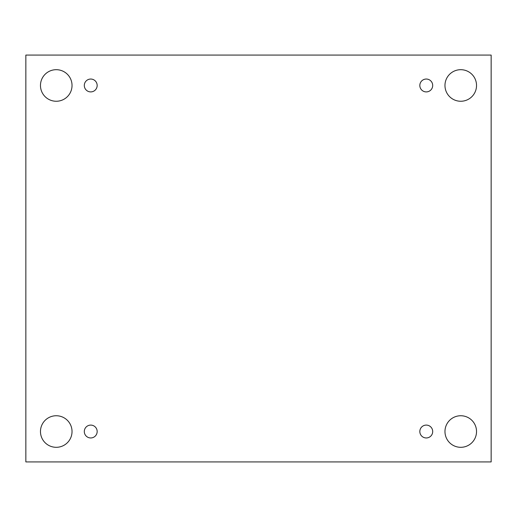 <?xml version="1.0" encoding="UTF-8"?>
<svg xmlns="http://www.w3.org/2000/svg" width="517" height="517" viewBox="0 0 517 517"><rect width="100%" height="100%" fill="white"/><g stroke="black" fill="none" stroke-linecap="round" stroke-linejoin="round"><path stroke-width="0.78" d="M491.15 55.08L25.85 55.08L25.85 461.92L491.15 461.92L491.15 55.08M56.25 447.308A15.781 15.781 0 0 1 42.581 423.636A15.781 15.781 0 0 1 69.918 423.636A15.781 15.781 0 0 1 56.25 447.308M460.75 447.308A15.781 15.781 0 0 1 447.082 423.636A15.781 15.781 0 0 1 474.419 423.636A15.781 15.781 0 0 1 460.75 447.308M460.75 101.254A15.781 15.781 0 0 1 447.082 77.582A15.781 15.781 0 0 1 474.419 77.582A15.781 15.781 0 0 1 460.75 101.254M56.25 101.254A15.781 15.781 0 0 1 42.581 77.582A15.781 15.781 0 0 1 69.918 77.582A15.781 15.781 0 0 1 56.25 101.254M97.164 85.473A6.43 6.43 0 0 0 87.522 79.902A6.43 6.43 0 0 0 87.522 91.044A6.43 6.43 0 0 0 97.164 85.473M432.697 85.473A6.43 6.43 0 0 0 423.048 79.902A6.43 6.43 0 0 0 423.048 91.044A6.43 6.43 0 0 0 432.697 85.473M432.697 431.527A6.43 6.43 0 0 0 423.048 425.956A6.43 6.43 0 0 0 423.048 437.098A6.43 6.43 0 0 0 432.697 431.527M97.164 431.527A6.43 6.43 0 0 0 87.522 425.956A6.43 6.43 0 0 0 87.522 437.098A6.43 6.43 0 0 0 97.164 431.527"/></g></svg>
